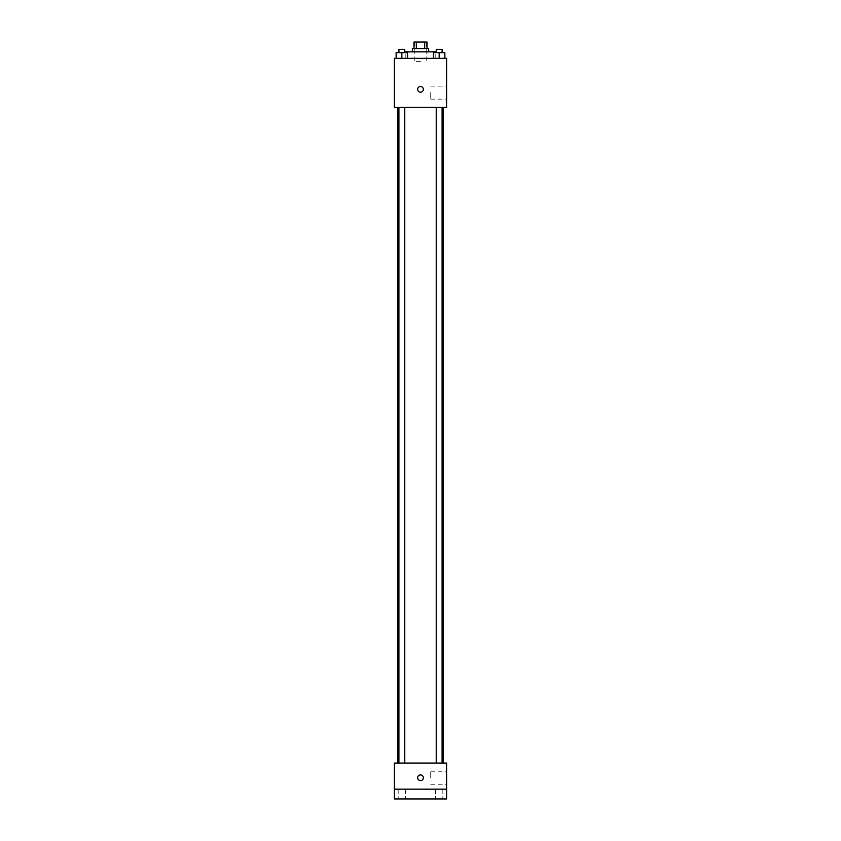 <?xml version="1.0" encoding="UTF-8"?>
<svg xmlns="http://www.w3.org/2000/svg" width="841" height="841" viewBox="0 0 841 841"><rect width="100%" height="100%" fill="white"/><g stroke="black" fill="none" stroke-linecap="round" stroke-linejoin="round"><path stroke-width="0.63" stroke-dasharray="4.21 3.15" d="M420.5 61.624L414.792 61.624L420.5 61.624M420.5 42.05L414.792 42.05L420.5 42.05M424.684 48.578L424.684 42.05L427.028 42.05L427.028 48.578L416.316 48.578L427.028 48.578M424.684 42.05L413.972 42.05L413.972 48.578L416.316 48.578L413.972 48.578M428.658 48.578L412.342 48.578M412.342 51.837L428.658 51.837L412.342 51.837M416.316 48.578L416.316 42.05M405.814 51.837L435.186 51.837M420.5 58.365L405.814 58.365L420.5 58.365M396.132 58.365L407.549 58.365L396.132 58.365L407.549 58.365L396.132 58.365L407.549 58.365L401.84 58.365L401.84 52.657L396.132 52.657L404.773 52.657L396.132 52.657L396.132 58.365L401.84 58.365L396.132 58.365L396.132 52.657L396.132 58.365L407.549 58.365L401.84 58.365L401.84 52.657L407.549 52.657L398.907 52.657L407.549 52.657L407.549 58.365L407.549 52.657M433.451 58.365L444.868 58.365L433.451 58.365L444.868 58.365L433.451 58.365L444.868 58.365L439.16 58.365L439.16 52.657L433.451 52.657L442.093 52.657L433.451 52.657L433.451 58.365L439.16 58.365L433.451 58.365L433.451 52.657L433.451 58.365L444.868 58.365L439.16 58.365L439.16 52.657L444.868 52.657L436.227 52.657L444.868 52.657L444.868 58.365L444.868 52.657M446.603 58.365L394.397 58.365L394.397 107.301L446.603 107.301L446.603 58.365M394.397 89.356L394.397 92.216L394.397 89.356M420.5 107.301L397.667 107.301L420.5 107.301M439.16 107.301L436.227 107.301L439.16 107.301M401.84 107.301L398.907 107.301L401.84 107.301M446.603 92.615L446.603 99.143L446.603 92.615M420.5 86.497A2.859 2.859 0 0 0 418.03 90.786A2.859 2.859 0 0 0 422.97 90.786A2.859 2.859 0 0 0 420.5 86.497A2.859 2.859 0 0 0 418.03 90.786A2.859 2.859 0 0 0 422.97 90.786A2.859 2.859 0 0 0 420.5 86.497M420.5 92.216A2.859 2.859 0 0 1 418.03 87.927A2.859 2.859 0 0 1 422.97 87.927A2.859 2.859 0 0 1 420.5 92.216M430.708 92.615L430.708 99.143L430.708 92.615M420.5 763.06L397.667 763.06L420.5 763.06M439.16 763.06L436.227 763.06L439.16 763.06M401.84 763.06L398.907 763.06L401.84 763.06M446.603 763.06L394.397 763.06L394.397 789.163L446.603 789.163L446.603 763.06M446.603 789.163L446.603 798.95L394.397 798.95L394.397 789.163L446.603 789.163L394.397 789.163M394.397 777.746L394.397 774.887L394.397 777.746M446.603 777.746L446.603 771.218L446.603 777.746M420.5 774.887A2.859 2.859 0 0 0 418.03 779.176A2.859 2.859 0 0 0 422.97 779.176A2.859 2.859 0 0 0 420.5 774.887A2.859 2.859 0 0 0 418.03 779.176A2.859 2.859 0 0 0 422.97 779.176A2.859 2.859 0 0 0 420.5 774.887M420.5 780.595A2.859 2.859 0 0 1 418.03 776.317A2.859 2.859 0 0 1 422.97 776.317A2.859 2.859 0 0 1 420.5 780.595M430.708 777.746L430.708 771.218L430.708 777.746M405.509 789.163L398.171 789.163L405.509 789.163L398.171 789.163L405.509 789.163L405.509 798.95L398.171 798.95L405.509 798.95L398.171 798.95L405.509 798.95L405.509 789.163M442.829 789.163L435.491 789.163L442.829 789.163L435.491 789.163L442.829 789.163L442.829 798.95L435.491 798.95L442.829 798.95L435.491 798.95L442.829 798.95L442.829 789.163M436.227 52.657L436.227 49.388L442.093 49.388L436.227 49.388L442.093 49.388L442.093 52.657M439.16 58.365L439.16 52.657M398.907 52.657L398.907 49.388L404.773 49.388L398.907 49.388L404.773 49.388L404.773 52.657M401.84 58.365L401.84 52.657M414.792 42.05L414.792 61.624M426.208 42.05L426.208 61.624M435.186 58.365L435.186 52.657M405.814 58.365L405.814 52.657M430.708 99.143L446.603 99.143M430.708 86.097L446.603 86.097M404.773 763.06L404.773 107.301M398.907 763.06L398.907 107.301M442.093 763.06L442.093 107.301M436.227 763.06L436.227 107.301M430.708 784.264L446.603 784.264M430.708 771.218L446.603 771.218M398.171 789.163L398.171 798.95L398.171 789.163M435.491 789.163L435.491 798.95L435.491 789.163"/><path stroke-width="1.26" d="M416.316 48.578L416.316 42.05L413.972 42.05L413.972 48.578M416.316 42.05L427.028 42.05L427.028 48.578M424.684 48.578L424.684 42.05M412.342 51.837L412.342 48.578L428.658 48.578L428.658 51.837M435.186 52.657L435.186 51.837L405.814 51.837L405.814 52.657M394.397 58.365L446.603 58.365L446.603 107.301L394.397 107.301L394.397 58.365M420.5 92.216A2.859 2.859 0 0 1 418.03 87.927A2.859 2.859 0 0 1 422.97 87.927A2.859 2.859 0 0 1 420.5 92.216M394.397 763.06L446.603 763.06L446.603 798.95L394.397 798.95L394.397 763.06M420.5 780.595A2.859 2.859 0 0 1 418.03 776.317A2.859 2.859 0 0 1 422.97 776.317A2.859 2.859 0 0 1 420.5 780.595M394.397 789.163L446.603 789.163M433.451 58.365L433.451 52.657L444.868 52.657L444.868 58.365L444.868 52.657M439.16 58.365L439.16 52.657M442.093 52.657L442.093 49.388L436.227 49.388L436.227 52.657M396.132 58.365L396.132 52.657L407.549 52.657L407.549 58.365L407.549 52.657M401.84 58.365L401.84 52.657M404.773 52.657L404.773 49.388L398.907 49.388L398.907 52.657M443.333 763.06L443.333 107.301M397.667 763.06L397.667 107.301M436.227 107.301L436.227 763.06M442.093 107.301L442.093 763.06M404.773 763.06L404.773 107.301M398.907 763.06L398.907 107.301"/></g></svg>
